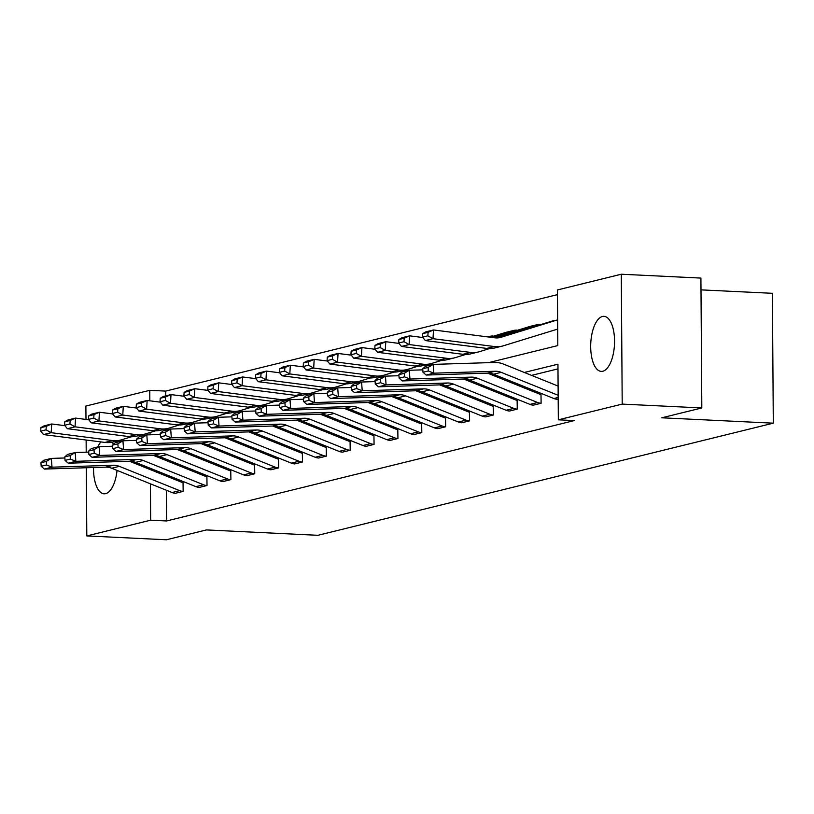 <?xml version="1.0" encoding="UTF-8"?>
<svg xmlns="http://www.w3.org/2000/svg" width="814" height="814" viewBox="0 0 814 814"><rect width="100%" height="100%" fill="white"/><g stroke="black" fill="none" stroke-linecap="round" stroke-linejoin="round"><path stroke-width="1.22" d="M602.818 371.255A27.564 11.874 92.8 0 1 601.292 371.398A27.564 11.874 92.8 0 1 590.699 345.055A27.564 11.874 92.8 0 1 602.431 316.493A27.564 11.874 92.8 0 1 603.957 316.341A27.564 11.874 92.8 0 1 614.539 342.684A27.564 11.874 92.8 0 1 602.818 371.255M117.053 470.39A27.564 11.874 92.8 0 1 105.657 493.66A27.564 11.874 92.8 0 1 104.141 493.813A27.564 11.874 92.8 0 1 93.549 467.521M97.751 446.988A27.564 11.874 92.8 0 1 100.885 441.91M700.996 289.865L772.394 293.315L773.3 423.178L317.908 535.307L206.43 529.924L166.422 539.774L86.803 535.917L86.325 467.755M85.989 419.424L85.887 406.054L149.756 390.333L149.827 400.814M557.458 294.637L165.68 391.096L149.756 390.333M488.481 362.657L557.814 345.584L557.427 289.957L621.296 274.226L622.201 404.1L558.333 419.821L557.946 364.194L524.318 372.466M622.201 404.1L701.821 407.946L700.915 278.083L621.296 274.226M86.213 452.187L86.131 440.028M487.515 373.138L540.008 394.271A3.531 3.164 76.2 0 0 540.995 394.485L541.117 403.266L533.404 405.138A12.363 11.07 -103.8 0 1 529.975 404.385L469.658 380.097A17.664 15.812 76.2 0 0 463.614 379.009L516.147 400.142A3.531 3.164 76.2 0 0 517.124 400.356L517.256 409.137L509.544 411.019A12.363 11.07 -103.8 0 1 506.115 410.256L445.797 385.978A17.664 15.812 76.2 0 0 439.753 384.89L492.287 406.023A3.531 3.164 76.2 0 0 493.264 406.237L493.386 415.018L485.673 416.89A12.363 11.07 -103.8 0 1 482.254 416.137L421.927 391.849A17.664 15.812 76.2 0 0 415.893 390.761L468.426 411.894A3.531 3.164 76.2 0 0 469.403 412.108L469.525 420.889L461.813 422.771A12.363 11.07 -103.8 0 1 458.384 422.008L398.066 397.731A17.664 15.812 76.2 0 0 392.022 396.632L444.556 417.765A3.531 3.164 76.2 0 0 445.533 417.989L445.665 426.76L437.952 428.642A12.363 11.07 -103.8 0 1 434.523 427.889L374.206 403.602A17.664 15.812 76.2 0 0 368.162 402.513L420.696 423.646A3.531 3.164 76.2 0 0 421.672 423.86L421.794 432.641L414.082 434.523A12.363 11.07 -103.8 0 1 410.663 433.76L350.335 409.483A17.664 15.812 76.2 0 0 344.302 408.384L396.835 429.517A3.531 3.164 76.2 0 0 397.812 429.741L397.934 438.512L390.221 440.394A12.363 11.07 -103.8 0 1 386.792 439.641L326.475 415.354A17.664 15.812 76.2 0 0 320.431 414.265L259.117 416.188L266.768 414.306L261.304 412.088L261.05 408.567L255.698 409.89L255.952 413.4L261.304 412.088M296.601 420.136L349.104 441.269A3.531 3.164 76.2 0 0 350.081 441.493L350.203 450.264L342.491 452.146A12.363 11.07 -103.8 0 1 339.072 451.394L278.744 427.106A17.664 15.812 76.2 0 0 272.71 426.017L211.396 427.94L219.037 426.058L213.573 423.829L213.319 420.319L207.967 421.642L208.221 425.152L213.573 423.829M248.87 431.888L301.373 453.022A3.531 3.164 76.2 0 0 302.35 453.235L302.482 462.016L294.77 463.899A12.363 11.07 -103.8 0 1 291.341 463.135L231.023 438.858A17.664 15.812 76.2 0 0 224.979 437.769L163.665 439.692L171.316 437.81L165.842 435.582L165.588 432.071L160.236 433.394L160.49 436.904L165.842 435.582M201.15 443.64L253.653 464.774A3.531 3.164 76.2 0 0 254.629 464.987L254.751 473.768L247.039 475.651A12.363 11.07 -103.8 0 1 243.62 474.888L183.292 450.61A17.664 15.812 76.2 0 0 177.259 449.511L115.934 451.444L123.586 449.562L118.122 447.334L117.867 443.823L112.515 445.146L112.77 448.656L118.122 447.334M153.419 455.392L205.922 476.526A3.531 3.164 76.2 0 0 206.898 476.739L207.021 485.52L199.318 487.403A12.363 11.07 -103.8 0 1 195.889 486.64L135.572 462.362A17.664 15.812 76.2 0 0 129.528 461.263L68.213 463.197L75.855 461.314L70.391 459.086L70.136 455.575L64.784 456.898L65.039 460.409L70.391 459.086M557.977 368.874L531.552 375.376M509.727 380.749L507.692 381.257M485.866 386.63L483.821 387.128M462.006 392.501L459.961 393.009M438.146 398.382L436.101 398.88M414.275 404.253L412.23 404.762M390.415 410.134L388.37 410.632M366.554 416.005L364.509 416.514M342.684 421.876L340.639 422.385M318.823 427.757L316.778 428.256M294.963 433.628L292.918 434.137M271.093 439.509L269.047 440.008M247.232 445.38L245.187 445.889M223.372 451.261L221.327 451.76M199.501 457.132L197.466 457.641M175.641 463.013L173.596 463.512M166.27 474.715L166.28 476.048M166.371 490.242L166.585 520.97L574.257 420.594L558.333 419.821M129.558 461.263L182.061 482.397A3.531 3.164 76.2 0 0 183.038 482.621L183.16 491.391L175.448 493.274A12.363 11.07 -103.8 0 1 172.029 492.521L111.701 468.233A17.664 15.812 76.2 0 0 105.667 467.144L44.343 469.068L51.994 467.185L46.53 464.967L46.276 461.446L40.924 462.769L41.178 466.28L46.53 464.967M177.289 449.511L229.782 470.655A3.531 3.164 76.2 0 0 230.769 470.868L230.891 479.639L223.178 481.522A12.363 11.07 -103.8 0 1 219.749 480.769L159.432 456.481A17.664 15.812 76.2 0 0 153.388 455.392L92.074 457.315L99.725 455.433L94.251 453.215L94.007 449.704L88.645 451.017L88.899 454.527L94.251 453.215M225.01 437.759L277.513 458.903A3.531 3.164 76.2 0 0 278.49 459.116L278.612 467.897L270.899 469.77A12.363 11.07 -103.8 0 1 267.48 469.017L207.163 444.729A17.664 15.812 76.2 0 0 201.119 443.64L139.805 445.563L147.446 443.681L141.982 441.463L141.728 437.952L136.376 439.265L136.63 442.775L141.982 441.463M272.741 426.017L325.244 447.151A3.531 3.164 76.2 0 0 326.221 447.364L326.343 456.145L318.63 458.017A12.363 11.07 -103.8 0 1 315.211 457.264L254.884 432.977A17.664 15.812 76.2 0 0 248.84 431.888L187.525 433.811L195.177 431.929L189.713 429.711L189.459 426.2L184.106 427.513L184.361 431.033L189.713 429.711M320.462 414.265L372.965 435.398A3.531 3.164 76.2 0 0 373.941 435.612L374.074 444.393L366.361 446.276A12.363 11.07 -103.8 0 1 362.932 445.512L302.615 421.235A17.664 15.812 76.2 0 0 296.571 420.136L235.256 422.059L242.908 420.177L237.434 417.958L237.179 414.448L231.827 415.761L232.082 419.281L237.434 417.958M557.264 399.267L558.19 399.043L557.264 399.267A12.363 11.07 -103.8 0 1 553.846 398.514L493.518 374.226A17.664 15.812 76.2 0 0 487.484 373.138L426.16 375.061L433.811 373.178L428.347 370.95L428.093 367.44L422.741 368.762L422.995 372.273L428.347 370.95M701.821 407.946L661.823 417.796L773.3 423.178M166.585 520.97L150.661 520.197L86.803 535.917M112.129 442.144A27.564 11.874 92.8 0 1 113.482 444.281M150.051 432.499L150.071 434.798M150.305 468.294L150.315 469.617M150.407 483.821L150.661 520.197M502.503 377.838L500.457 378.347M478.642 383.72L476.597 384.218M454.772 389.591L452.726 390.099M430.911 395.472L428.866 395.97M407.051 401.343L405.006 401.851M383.18 407.224L381.135 407.722M359.32 413.095L357.275 413.593M335.46 418.966L333.414 419.475M311.589 424.847L309.554 425.346M287.729 430.718L285.683 431.227M263.868 436.599L261.823 437.098M239.998 442.47L237.963 442.979M216.137 448.351L214.092 448.85M192.277 454.222L190.232 454.731M168.417 460.103L166.371 460.602M165.68 391.096L165.72 395.899M165.944 428.907L165.954 430.189M540.567 324.633L540.496 324.287A12.363 11.07 76.2 0 0 537.627 324.562A12.363 11.07 76.2 0 0 537.087 324.715L494.617 337.779M516.707 330.515L516.636 330.158A12.363 11.07 76.2 0 0 513.766 330.433A12.363 11.07 76.2 0 0 513.217 330.586L491.249 337.352M492.836 336.386L492.775 336.04A12.363 11.07 76.2 0 0 489.906 336.314A12.363 11.07 76.2 0 0 489.356 336.467L487.881 336.915M40.924 462.769L43.712 460.286L51.363 458.404L64.866 457.977M46.276 461.446L51.363 458.404L51.994 467.185L113.309 465.262A17.664 15.812 76.2 0 1 119.353 466.351L179.67 490.639A12.363 11.07 -103.8 0 0 183.099 491.391L183.16 491.391M41.178 466.28L44.343 469.068M64.876 425.661L51.689 423.972L51.18 432.692L112.566 440.547A26.506 23.718 76.2 0 0 120.441 440.109A26.506 23.718 76.2 0 0 121.612 439.784L131.522 436.731M46.052 429.833L46.256 426.343L40.904 427.655L40.7 431.145L46.052 429.833L51.18 432.692L43.529 434.574L104.914 442.429A26.506 23.718 76.2 0 0 112.79 441.992L120.441 440.109M40.904 427.655L44.048 425.854L51.689 423.972L46.256 426.343M43.529 434.574L40.7 431.145M64.784 456.898L67.572 454.416L75.224 452.533L88.726 452.106M70.136 455.575L75.224 452.533L75.855 461.314L137.179 459.381A17.664 15.812 76.2 0 1 143.213 460.48L203.541 484.757A12.363 11.07 -103.8 0 0 206.96 485.52L207.021 485.52M65.039 460.409L68.213 463.197M88.645 451.017L91.433 448.534L99.084 446.652L112.586 446.235M94.007 449.704L99.084 446.652L99.725 455.433L161.04 453.51A17.664 15.812 76.2 0 1 167.084 454.599L227.401 478.886A12.363 11.07 -103.8 0 0 230.83 479.639L230.891 479.639M88.899 454.527L92.074 457.315M88.746 419.78L75.56 418.091L75.041 426.821L136.426 434.676A26.506 23.718 76.2 0 0 144.302 434.228A26.506 23.718 76.2 0 0 145.472 433.913L155.393 430.86M69.923 423.952L70.126 420.462L64.764 421.784L64.56 425.274L69.923 423.952L75.041 426.821L67.399 428.703L128.785 436.558A26.506 23.718 76.2 0 0 136.66 436.111L144.302 434.228M64.764 421.784L67.908 419.973L75.56 418.091L70.126 420.462M67.399 428.703L64.56 425.274M112.607 413.909L99.42 412.22L98.911 420.94L160.297 428.795A26.506 23.718 76.2 0 0 168.172 428.357A26.506 23.718 76.2 0 0 169.332 428.032L179.253 424.979M93.783 418.081L93.986 414.591L88.634 415.903L88.431 419.393L93.783 418.081L98.911 420.94L91.26 422.822L152.645 430.677A26.506 23.718 76.2 0 0 160.521 430.24L168.172 428.357M88.634 415.903L91.768 414.102L99.42 412.22L93.986 414.591M91.26 422.822L88.431 419.393M112.515 445.146L115.303 442.663L122.945 440.781L136.457 440.354M117.867 443.823L122.945 440.781L123.586 449.562L184.9 447.629A17.664 15.812 76.2 0 1 190.944 448.728L251.261 473.005A12.363 11.07 -103.8 0 0 254.69 473.768L254.751 473.768M112.77 448.656L115.934 451.444M136.467 408.028L123.28 406.339L122.772 415.069L184.157 422.924A26.506 23.718 76.2 0 0 192.033 422.476A26.506 23.718 76.2 0 0 193.203 422.161L203.113 419.108M117.643 412.199L117.847 408.709L112.495 410.032L112.291 413.522L117.643 412.199L122.772 415.069L115.12 416.951L176.506 424.806A26.506 23.718 76.2 0 0 184.381 424.369L192.033 422.476M112.495 410.032L115.639 408.221L123.28 406.339L117.847 408.709M115.12 416.951L112.291 413.522M136.376 439.265L139.163 436.782L146.815 434.9L160.317 434.483M141.728 437.952L146.815 434.9L147.446 443.681L208.771 441.758A17.664 15.812 76.2 0 1 214.804 442.847L275.132 467.134A12.363 11.07 -103.8 0 0 278.551 467.887L278.612 467.897M136.63 442.775L139.805 445.563M160.338 402.157L147.151 400.468L146.632 409.188L208.018 417.043A26.506 23.718 76.2 0 0 215.893 416.605A26.506 23.718 76.2 0 0 217.063 416.28L226.984 413.227M141.504 406.328L141.717 402.838L136.355 404.161L136.152 407.641L141.504 406.328L146.632 409.188L138.98 411.07L200.366 418.925A26.506 23.718 76.2 0 0 208.242 418.488L215.893 416.605M136.355 404.161L139.499 402.35L147.151 400.468L141.717 402.838M138.98 411.07L136.152 407.641M160.236 433.394L163.024 430.911L170.675 429.029L184.178 428.602M165.588 432.071L170.675 429.029L171.316 437.81L232.631 435.877A17.664 15.812 76.2 0 1 238.675 436.976L298.992 461.253A12.363 11.07 -103.8 0 0 302.411 462.016L302.482 462.016M160.49 436.904L163.665 439.692M184.198 396.276L171.011 394.587L170.492 403.317L231.878 411.172A26.506 23.718 76.2 0 0 239.754 410.734A26.506 23.718 76.2 0 0 240.924 410.409L250.844 407.356M165.374 400.447L165.578 396.967L160.226 398.28L160.022 401.77L165.374 400.447L170.492 403.317L162.851 405.199L224.237 413.054A26.506 23.718 76.2 0 0 232.112 412.617L239.754 410.734M160.226 398.28L163.36 396.479L171.011 394.587L165.578 396.967M162.851 405.199L160.022 401.77M184.106 427.513L186.894 425.04L194.536 423.148L208.048 422.731M189.459 426.2L194.536 423.148L195.177 431.929L256.491 430.006A17.664 15.812 76.2 0 1 262.535 431.094L322.853 455.382A12.363 11.07 -103.8 0 0 326.282 456.135L326.343 456.145M184.361 431.033L187.525 433.811M208.058 390.405L194.872 388.716L194.363 397.436L255.749 405.291A26.506 23.718 76.2 0 0 263.624 404.853A26.506 23.718 76.2 0 0 264.794 404.527L274.705 401.475M189.235 394.576L189.438 391.086L184.086 392.409L183.883 395.899L189.235 394.576L194.363 397.436L186.711 399.328L248.097 407.173A26.506 23.718 76.2 0 0 255.972 406.735L263.624 404.853M184.086 392.409L187.23 390.598L194.872 388.716L189.438 391.086M186.711 399.328L183.883 395.899M207.967 421.642L210.755 419.159L218.406 417.277L231.909 416.849M213.319 420.319L218.406 417.277L219.037 426.058L280.352 424.135A17.664 15.812 76.2 0 1 286.396 425.223L346.723 449.501A12.363 11.07 -103.8 0 0 350.142 450.264L350.203 450.264M208.221 425.152L211.396 427.94M231.929 384.523L218.742 382.845L218.223 391.565L279.609 399.42A26.506 23.718 76.2 0 0 287.484 398.982A26.506 23.718 76.2 0 0 288.655 398.657L298.575 395.604M213.095 388.705L213.309 385.215L207.946 386.528L207.743 390.018L213.095 388.705L218.223 391.565L210.572 393.447L271.957 401.302A26.506 23.718 76.2 0 0 279.833 400.864L287.484 398.982M207.946 386.528L211.091 384.727L218.742 382.845L213.309 385.215M210.572 393.447L207.743 390.018M231.827 415.761L234.615 413.288L242.267 411.406L255.769 410.978M237.179 414.448L242.267 411.406L242.908 420.177L304.222 418.254A17.664 15.812 76.2 0 1 310.256 419.342L370.584 443.63A12.363 11.07 -103.8 0 0 374.002 444.383L374.074 444.393M232.082 419.281L235.256 422.059M255.789 378.652L242.603 376.963L242.084 385.694L303.469 393.538A26.506 23.718 76.2 0 0 311.345 393.101A26.506 23.718 76.2 0 0 312.515 392.775L322.436 389.733M236.966 382.824L237.169 379.334L231.817 380.657L231.614 384.147L236.966 382.824L242.084 385.694L234.442 387.576L295.828 395.431A26.506 23.718 76.2 0 0 303.703 394.983L311.345 393.101M231.817 380.657L234.951 378.846L242.603 376.963L237.169 379.334M234.442 387.576L231.614 384.147M255.698 409.89L258.486 407.407L266.127 405.525L279.64 405.097M261.05 408.567L266.127 405.525L266.768 414.306L328.083 412.383A17.664 15.812 76.2 0 1 334.127 413.471L394.444 437.759A12.363 11.07 -103.8 0 0 397.873 438.512L397.934 438.512M255.952 413.4L259.117 416.188M421.794 432.641L421.733 432.641A12.363 11.07 -103.8 0 1 418.315 431.878L357.987 407.6A17.664 15.812 76.2 0 0 351.943 406.501L344.302 408.384L282.977 410.317L290.629 408.435L285.165 406.206L284.91 402.696L279.558 404.019L279.812 407.529L285.165 406.206M279.558 404.019L282.346 401.536L289.998 399.654L303.5 399.226M284.91 402.696L289.998 399.654L290.629 408.435L351.943 406.501M279.812 407.529L282.977 410.317M445.665 426.76L445.594 426.76A12.363 11.07 -103.8 0 1 442.175 426.007L381.847 401.719A17.664 15.812 76.2 0 0 375.814 400.63L368.162 402.513L306.847 404.436L314.489 402.554L309.025 400.335L308.771 396.825L303.418 398.138L303.673 401.648L309.025 400.335M303.418 398.138L306.206 395.655L313.858 393.773L327.36 393.355M308.771 396.825L313.858 393.773L314.489 402.554L375.814 400.63M303.673 401.648L306.847 404.436M469.525 420.889L469.464 420.889A12.363 11.07 -103.8 0 1 466.035 420.126L405.718 395.848A17.664 15.812 76.2 0 0 399.674 394.749L392.022 396.632L330.708 398.565L338.359 396.683L332.895 394.454L332.641 390.944L327.279 392.267L327.533 395.777L332.895 394.454M327.279 392.267L330.077 389.784L337.718 387.902L351.231 387.474M332.641 390.944L337.718 387.902L338.359 396.683L399.674 394.749M327.533 395.777L330.708 398.565M493.386 415.018L493.325 415.008A12.363 11.07 -103.8 0 1 489.896 414.255L429.578 389.967A17.664 15.812 76.2 0 0 423.534 388.878L415.893 390.761L354.568 392.684L362.22 390.801L356.756 388.583L356.501 385.073L351.149 386.385L351.404 389.896L356.756 388.583M351.149 386.385L353.937 383.903L361.589 382.02L375.091 381.603M356.501 385.073L361.589 382.02L362.22 390.801L423.534 388.878M351.404 389.896L354.568 392.684M517.256 409.137L517.185 409.137A12.363 11.07 -103.8 0 1 513.766 408.374L453.439 384.096A17.664 15.812 76.2 0 0 447.405 382.997L439.753 384.89L378.439 386.813L386.08 384.93L380.616 382.702L380.362 379.192L375.01 380.514L375.264 384.025L380.616 382.702M375.01 380.514L377.798 378.032L385.449 376.149L398.952 375.722M380.362 379.192L385.449 376.149L386.08 384.93L447.405 382.997M375.264 384.025L378.439 386.813M279.65 372.781L266.463 371.092L265.954 379.812L327.34 387.668A26.506 23.718 76.2 0 0 335.215 387.23A26.506 23.718 76.2 0 0 336.386 386.904L346.296 383.852M260.826 376.953L261.029 373.463L255.677 374.776L255.474 378.266L260.826 376.953L265.954 379.812L258.303 381.695L319.688 389.55A26.506 23.718 76.2 0 0 327.564 389.112L335.215 387.23M255.677 374.776L258.811 372.975L266.463 371.092L261.029 373.463M258.303 381.695L255.474 378.266M303.52 366.9L290.333 365.211L289.815 373.941L351.2 381.797A26.506 23.718 76.2 0 0 359.076 381.349A26.506 23.718 76.2 0 0 360.246 381.033L370.167 377.981M284.686 371.072L284.9 367.582L279.538 368.905L279.334 372.395L284.686 371.072L289.815 373.941L282.163 375.824L343.549 383.679A26.506 23.718 76.2 0 0 351.424 383.231L359.076 381.349M279.538 368.905L282.682 367.094L290.333 365.211L284.9 367.582M282.163 375.824L279.334 372.395M327.381 361.029L314.194 359.34L313.675 368.06L375.061 375.915A26.506 23.718 76.2 0 0 382.936 375.478A26.506 23.718 76.2 0 0 384.106 375.152L394.027 372.1M308.557 365.201L308.76 361.711L303.408 363.024L303.195 366.514L308.557 365.201L313.675 368.06L306.033 369.943L367.419 377.798A26.506 23.718 76.2 0 0 375.295 377.36L382.936 375.478M303.408 363.024L306.542 361.223L314.194 359.34L308.76 361.711M306.033 369.943L303.195 366.514M351.241 355.148L338.054 353.459L337.545 362.189L398.931 370.044A26.506 23.718 76.2 0 0 406.807 369.597A26.506 23.718 76.2 0 0 407.977 369.281L417.887 366.229M332.417 359.32L332.621 355.83L327.269 357.153L327.065 360.643L332.417 359.32L337.545 362.189L329.894 364.072L391.28 371.927A26.506 23.718 76.2 0 0 399.155 371.479L406.807 369.597M327.269 357.153L330.403 355.342L338.054 353.459L332.621 355.83M329.894 364.072L327.065 360.643M375.112 349.277L361.915 347.588L361.406 356.308L422.792 364.163A26.506 23.718 76.2 0 0 430.667 363.726A26.506 23.718 76.2 0 0 431.837 363.4L441.758 360.348M356.278 353.449L356.481 349.959L351.129 351.272L350.926 354.762L356.278 353.449L361.406 356.308L353.754 358.191L415.14 366.046A26.506 23.718 76.2 0 0 423.015 365.608L430.667 363.726M351.129 351.272L354.273 349.471L361.915 347.588L356.481 349.959M353.754 358.191L350.926 354.762M398.972 343.396L385.785 341.707L385.266 350.437L446.652 358.292A26.506 23.718 76.2 0 0 454.527 357.855A26.506 23.718 76.2 0 0 455.698 357.529L465.618 354.477M380.148 347.568L380.352 344.078L375 345.401L374.786 348.891L380.148 347.568L385.266 350.437L377.625 352.32L439.011 360.175A26.506 23.718 76.2 0 0 446.886 359.737L454.527 357.855M513.766 330.433L506.115 332.326A12.363 11.07 76.2 0 0 505.575 332.468L490.17 337.21M375 345.401L378.134 343.6L385.785 341.707L380.352 344.078M377.625 352.32L374.786 348.891M541.117 403.266L541.056 403.256A12.363 11.07 -103.8 0 1 537.627 402.503L477.309 378.215A17.664 15.812 76.2 0 0 471.265 377.126L463.614 379.009L402.299 380.932L409.951 379.049L404.487 376.831L404.232 373.321L398.87 374.633L399.125 378.144L404.487 376.831M398.87 374.633L401.668 372.151L409.31 370.268L422.812 369.851M404.232 373.321L409.31 370.268L409.951 379.049L471.265 377.126M399.125 378.144L402.299 380.932M422.832 337.525L409.646 335.836L409.137 344.556L470.523 352.411A26.506 23.718 76.2 0 0 478.398 351.974A26.506 23.718 76.2 0 0 479.558 351.648L489.479 348.596M404.009 341.697L404.212 338.207L398.86 339.53L398.657 343.02L404.009 341.697L409.137 344.556L401.485 346.449L462.871 354.293A26.506 23.718 76.2 0 0 470.746 353.856L478.398 351.974M537.627 324.562L529.985 326.445A12.363 11.07 76.2 0 0 529.436 326.597L493.538 337.637M398.86 339.53L401.994 337.718L409.646 335.836L404.212 338.207M401.485 346.449L398.657 343.02M422.741 368.762L425.529 366.28L433.18 364.397L494.495 362.474A26.506 23.718 -103.8 0 1 503.551 364.112L558.099 386.07M428.093 367.44L433.18 364.397L433.811 373.178L495.126 371.255A17.664 15.812 76.2 0 1 501.17 372.344L558.16 395.289M422.995 372.273L426.16 375.061M557.631 319.861L500.925 337.301A17.664 15.812 -103.8 0 1 500.142 337.525A17.664 15.812 -103.8 0 1 494.892 337.81L433.506 329.965L432.997 338.685L494.383 346.54A26.506 23.718 76.2 0 0 502.258 346.103A26.506 23.718 76.2 0 0 503.428 345.777L557.702 329.08M427.869 335.826L428.072 332.336L422.72 333.648L422.517 337.138L427.869 335.826L432.997 338.685L425.346 340.567L486.731 348.423A26.506 23.718 76.2 0 0 494.607 347.985L502.258 346.103M553.296 320.716L553.846 320.574A12.363 11.07 76.2 0 0 553.296 320.716L497.405 337.922M422.72 333.648L425.864 331.847L433.506 329.965L428.072 332.336M425.346 340.567L422.517 337.138M175.448 493.274L183.099 491.391M111.701 468.233L119.353 466.351M105.667 467.144L113.309 465.262M172.029 492.521L179.67 490.639M112.566 440.547L104.914 442.429M199.318 487.403L206.96 485.52M135.572 462.362L143.213 460.48M129.528 461.263L137.179 459.381M195.889 486.64L203.541 484.757M223.178 481.522L230.83 479.639M159.432 456.481L167.084 454.599M153.388 455.392L161.04 453.51M219.749 480.769L227.401 478.886M136.426 434.676L128.785 436.558M160.297 428.795L152.645 430.677M247.039 475.651L254.69 473.768M183.292 450.61L190.944 448.728M177.259 449.511L184.9 447.629M243.62 474.888L251.261 473.005M184.157 422.924L176.506 424.806M270.899 469.77L278.551 467.887M207.163 444.729L214.804 442.847M201.119 443.64L208.771 441.758M267.48 469.017L275.132 467.134M208.018 417.043L200.366 418.925M294.77 463.899L302.411 462.016M231.023 438.858L238.675 436.976M224.979 437.769L232.631 435.877M291.341 463.135L298.992 461.253M231.878 411.172L224.237 413.054M318.63 458.017L326.282 456.135M254.884 432.977L262.535 431.094M248.84 431.888L256.491 430.006M315.211 457.264L322.853 455.382M255.749 405.291L248.097 407.173M342.491 452.146L350.142 450.264M278.744 427.106L286.396 425.223M272.71 426.017L280.352 424.135M339.072 451.394L346.723 449.501M279.609 399.42L271.957 401.302M366.361 446.276L374.002 444.383M302.615 421.235L310.256 419.342M296.571 420.136L304.222 418.254M362.932 445.512L370.584 443.63M303.469 393.538L295.828 395.431M390.221 440.394L397.873 438.512M326.475 415.354L334.127 413.471M320.431 414.265L328.083 412.383M386.792 439.641L394.444 437.759M414.082 434.523L421.733 432.641M350.335 409.483L357.987 407.6M410.663 433.76L418.315 431.878M437.952 428.642L445.594 426.76M374.206 403.602L381.847 401.719M434.523 427.889L442.175 426.007M461.813 422.771L469.464 420.889M398.066 397.731L405.718 395.848M458.384 422.008L466.035 420.126M485.673 416.89L493.325 415.008M421.927 391.849L429.578 389.967M482.254 416.137L489.896 414.255M509.544 411.019L517.185 409.137M445.797 385.978L453.439 384.096M506.115 410.256L513.766 408.374M327.34 387.668L319.688 389.55M351.2 381.797L343.549 383.679M375.061 375.915L367.419 377.798M398.931 370.044L391.28 371.927M422.792 364.163L415.14 366.046M489.356 336.467L487.637 336.884M446.652 358.292L439.011 360.175M513.217 330.586L505.575 332.468M533.404 405.138L541.056 403.256M469.658 380.097L477.309 378.215M529.975 404.385L537.627 402.503M470.523 352.411L462.871 354.293M537.087 324.715L529.436 326.597M493.518 374.226L501.17 372.344M487.484 373.138L495.126 371.255M553.846 398.514L558.18 397.446M500.925 337.301L499.358 337.688M494.383 346.54L486.731 348.423M489.906 336.314L487.596 336.884"/></g></svg>
